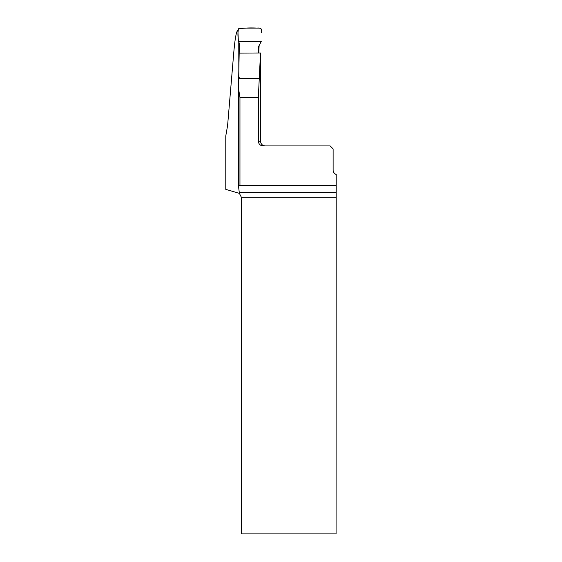 <?xml version="1.0" encoding="UTF-8"?>
<svg xmlns="http://www.w3.org/2000/svg" width="562" height="562" viewBox="0 0 562 562"><rect width="100%" height="100%" fill="white"/><g stroke="black" fill="none" stroke-linecap="round" stroke-linejoin="round"><path stroke-width="0.84" d="M239.384 193.349L241.323 197.185L241.323 533.9L336.083 533.9L336.216 185.502L239.953 185.502L238.464 185.903L239.384 193.349L225.783 189.366L225.783 135.927L227.596 125.516L233.799 52.252C235.021 38.342 236.384 31.036 237.881 30.334L237.888 30.334M238.836 77.472L238.773 42.192M238.597 77.542L239.272 77.345M258.077 52.99L258.541 46.625L261.239 41.497L244.407 41.497C241.829 41.131 237.178 42.93 238.246 38.764C237.754 35.315 237.852 32.006 238.534 28.831C244.547 27.988 250.722 27.742 257.073 28.1C260.571 27.629 262.096 29.105 261.632 32.54L261.702 30.46C261.569 29.027 260.782 28.241 259.349 28.1L240.234 28.1C238.759 28.255 237.972 29.076 237.888 30.566L238.365 41.497L239.391 43.26L238.471 88.023L239.953 97.605L258.337 97.605L258.337 141.167L260.515 141.167L260.508 52.976L258.337 97.605M258.794 52.99L259.124 45.389M336.216 185.502L336.216 174.487A4.763 4.763 0 0 1 333.111 170.026L333.111 148.902L330.133 145.923L263.149 145.923C260.234 145.656 258.632 144.069 258.337 141.167M239.384 53.102L260.508 52.976M238.464 88.403L238.471 88.023M238.471 185.874L238.471 88.782M239.377 192.583L336.097 192.583M336.083 197.185L241.323 197.185M239.953 185.502L239.953 97.605M238.787 78.483L259.244 78.483M260.515 141.167C260.796 144.055 262.384 145.642 265.271 145.923M238.464 185.91L238.464 88.578"/></g></svg>
